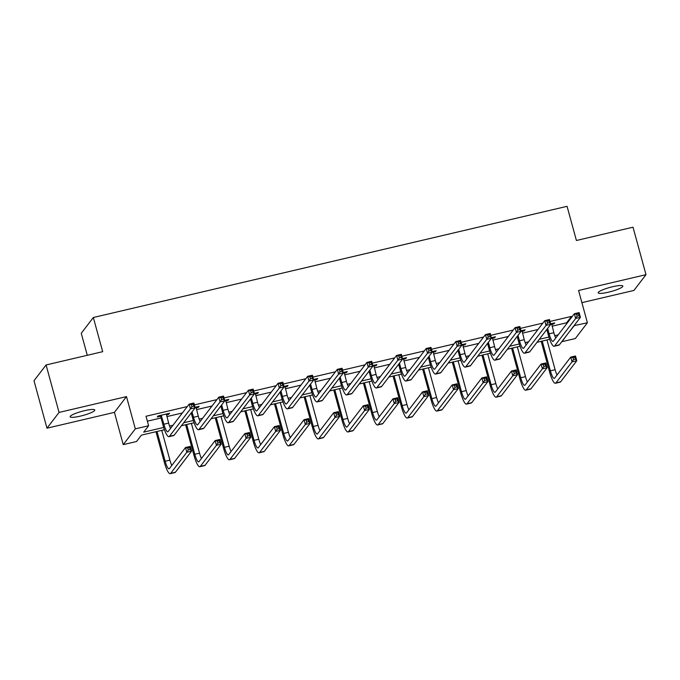 <?xml version="1.0" encoding="UTF-8"?>
<svg xmlns="http://www.w3.org/2000/svg" width="680" height="680" viewBox="0 0 680 680"><rect width="100%" height="100%" fill="white"/><g stroke="black" fill="none" stroke-linecap="round" stroke-linejoin="round"><path stroke-width="1.02" d="M80.376 416.126A12.775 2.125 164.7 0 0 94.784 410.031A12.775 2.125 164.7 0 0 84.549 410.669A12.775 2.125 164.7 0 0 70.142 416.772A12.775 2.125 164.7 0 0 80.376 416.126M608.43 292.188A12.775 2.125 164.7 0 0 622.846 286.093A12.775 2.125 164.7 0 0 612.612 286.731A12.775 2.125 164.7 0 0 598.196 292.833A12.775 2.125 164.7 0 0 608.43 292.188M164.458 429.726L141.431 435.124L136.544 441.515L123.242 444.644L135.32 428.868L148.614 425.748L143.718 432.14L163.702 427.457M114.419 412.369L126.489 396.601L59.058 412.428L46.078 364.964L34 380.732L46.98 428.196L114.419 412.369L123.242 444.644M87.278 355.291L81.26 333.276L93.33 317.509L567.06 206.32L576.41 240.49L633.02 227.205L646 274.669L578.569 290.496L587.401 322.762L575.322 338.538L562.029 341.657L566.644 335.325M581.893 302.651L633.921 290.436L646 274.669M59.058 412.428L46.98 428.196M552.075 326.196L566.61 322.787L571.506 316.396L550.001 321.445M542.861 323.119L520.37 328.398M513.23 330.072L490.739 335.35M483.599 337.025L461.1 342.303M453.968 343.978L431.469 349.265M424.337 350.94L401.837 356.218M394.697 357.892L372.207 363.171M365.067 364.846L342.575 370.124M335.435 371.798L312.945 377.077M305.804 378.751L283.313 384.038M276.173 385.713L253.682 390.991M246.542 392.666L224.043 397.945M216.911 399.619L194.412 404.898M187.281 406.572L146.022 416.262L148.614 425.748M147.364 421.183L161.066 417.971M166.855 416.611L182.385 412.964M196.486 409.657L212.016 406.011M226.125 402.704L241.647 399.058M255.756 395.743L271.277 392.105M285.387 388.79L300.909 385.152M315.019 381.837L330.539 378.19M344.649 374.884L360.171 371.238M374.28 367.931L389.81 364.284M403.911 360.969L419.441 357.332M433.543 354.017L449.072 350.378M463.182 347.063L478.703 343.417M492.813 340.111L508.334 336.464M522.444 333.157L537.965 329.511M551.599 324.471L553.885 323.935L554.702 322.873L550.647 323.825M521.968 331.432L524.255 330.897L525.071 329.825L521.016 330.777M492.337 338.385L494.623 337.85L495.44 336.778L491.385 337.73M462.706 345.338L464.992 344.802L465.808 343.74L461.754 344.692M433.075 352.291L435.362 351.755L436.177 350.693L432.123 351.645M403.444 359.252L405.722 358.708L406.538 357.646L402.492 358.598M373.813 366.205L376.091 365.67L376.907 364.599L372.861 365.551M344.182 373.159L346.46 372.623L347.276 371.56L343.23 372.504M314.543 380.111L316.829 379.576L317.645 378.513L313.591 379.466M284.911 387.065L287.198 386.529L288.014 385.466L283.959 386.418M255.28 394.026L257.567 393.482L258.383 392.42L254.328 393.372M225.65 400.979L227.936 400.444L228.752 399.373L224.698 400.325M196.019 407.932L198.305 407.397L199.121 406.334L195.066 407.277M166.387 414.885L168.666 414.35L169.481 413.287L158.091 415.956L157.275 417.027L160.352 416.304M126.489 396.601L135.32 428.868M571.506 316.396L571.718 317.177M574.039 325.669L587.401 322.762M46.078 364.964L102.68 351.679L93.33 317.509M549.678 339.311L537.013 342.286M520.047 346.264L507.382 349.24M490.416 353.217L477.751 356.192M460.785 360.171L448.12 363.146M431.146 367.132L418.489 370.099M401.514 374.085L388.858 377.06M371.883 381.038L359.219 384.013M342.252 387.991L329.587 390.966M312.622 394.952L299.957 397.919M282.99 401.905L270.325 404.872M253.359 408.858L240.695 411.833M223.728 415.811L211.064 418.786M194.089 422.764L181.432 425.74M568.931 332.341L574.098 325.89M169.566 426.079L172.95 425.28M183.71 422.756L193.332 420.495M199.197 419.118L202.589 418.327M213.35 415.803L222.963 413.542M228.828 412.165L232.22 411.375M242.981 408.85L252.595 406.589M258.459 405.212L261.851 404.421M272.612 401.888L282.234 399.636M288.091 398.259L291.482 397.46M302.243 394.935L311.865 392.683M317.73 391.306L321.113 390.507M331.874 387.982L341.496 385.721M347.361 384.344L350.744 383.554M361.505 381.029L371.127 378.769M376.992 377.392L380.375 376.601M391.136 374.076L400.758 371.815M406.623 370.438L410.006 369.648M420.767 367.115L430.389 364.863M436.254 363.486L439.637 362.686M450.406 360.162L460.02 357.909M465.885 356.532L469.276 355.733M480.037 353.209L489.651 350.948M495.516 349.571L498.908 348.78M509.668 346.256L519.29 343.995M525.147 342.618L528.538 341.827M539.299 339.303L548.921 337.042M554.787 335.665L558.169 334.866M566.61 322.787L566.822 323.57M553.664 323.119L553.885 323.935M524.025 330.072L524.255 330.897M494.394 337.025L494.623 337.85M464.763 343.978L464.992 344.802M435.132 350.94L435.362 351.755M405.501 357.892L405.722 358.708M375.87 364.846L376.091 365.67M346.239 371.798L346.46 372.623M316.608 378.751L316.829 379.576M286.977 385.713L287.198 386.529M257.337 392.666L257.567 393.482M227.706 399.619L227.936 400.444M198.076 406.572L198.305 407.397M168.444 413.534L168.666 414.35M547.63 328.423L549.108 333.82A9.979 2.108 -103.2 0 0 553.019 341.411A9.979 2.108 -103.2 0 0 553.333 341.181L574.37 313.718L579.113 312.604L580.414 317.348L559.385 344.82A14.968 3.162 76.8 0 1 558.909 345.151L554.158 346.264A14.968 3.162 76.8 0 1 548.292 334.892L546.813 329.486M551.616 323.595L553.851 332.707A9.979 2.108 -103.2 0 0 555.755 338.019M579.02 315.707L578.501 313.803L576.606 314.253L577.125 316.149L579.02 315.707L580.414 317.348L575.663 318.461L554.634 345.933A14.968 3.162 76.8 0 1 554.158 346.264M577.125 316.149L575.663 318.461L574.37 313.718L576.606 314.253M578.501 313.803L579.113 312.604M542.223 341.062L550.366 370.821A9.979 2.108 -103.2 0 0 554.285 378.411A9.979 2.108 -103.2 0 0 554.6 378.182L570.733 357.111L575.484 355.997L576.784 360.74L572.033 361.853L555.9 382.933A14.968 3.162 76.8 0 1 555.424 383.265A14.968 3.162 76.8 0 1 549.55 371.892L541.187 341.3M546.975 339.94L555.118 369.707A9.979 2.108 -103.2 0 0 557.022 375.02M575.39 359.1L574.872 357.195L572.976 357.646L573.495 359.541L575.39 359.1L576.784 360.74L560.643 381.811A14.968 3.162 76.8 0 1 560.167 382.151L555.424 383.265M573.495 359.541L572.033 361.853L570.733 357.111L572.976 357.646M574.872 357.195L575.484 355.997M517.998 335.376L519.477 340.782A9.979 2.108 -103.2 0 0 523.387 348.364A9.979 2.108 -103.2 0 0 523.702 348.143L544.731 320.671L549.483 319.558L550.783 324.3L529.745 351.773A14.968 3.162 76.8 0 1 529.278 352.104L524.527 353.217A14.968 3.162 76.8 0 1 518.662 341.844L517.183 336.438M521.985 330.548L524.221 339.66A9.979 2.108 -103.2 0 0 526.125 344.973M549.389 322.66L548.87 320.764L546.975 321.207L547.494 323.102L549.389 322.66L550.783 324.3L546.031 325.414L525.002 352.886A14.968 3.162 76.8 0 1 524.527 353.217M547.494 323.102L546.031 325.414L544.731 320.671L546.975 321.207M548.87 320.764L549.483 319.558M488.367 342.329L489.838 347.735A9.979 2.108 -103.2 0 0 493.756 355.317A9.979 2.108 -103.2 0 0 494.071 355.096L515.1 327.624L519.851 326.51L521.152 331.253L500.114 358.725A14.968 3.162 76.8 0 1 499.647 359.065L494.896 360.179A14.968 3.162 76.8 0 1 489.031 348.798L487.552 343.4M492.354 337.51L494.589 346.622A9.979 2.108 -103.2 0 0 496.493 351.925M519.758 329.613L519.24 327.717L517.344 328.159L517.862 330.063L519.758 329.613L521.152 331.253L516.4 332.375L495.371 359.839A14.968 3.162 76.8 0 1 494.896 360.179M517.862 330.063L516.4 332.375L515.1 327.624L517.344 328.159M519.24 327.717L519.851 326.51M512.592 348.015L520.736 377.774A9.979 2.108 -103.2 0 0 524.645 385.365A9.979 2.108 -103.2 0 0 524.968 385.135L541.101 364.063L545.853 362.95L547.154 367.693L542.402 368.806L526.26 389.887A14.968 3.162 76.8 0 1 525.793 390.218A14.968 3.162 76.8 0 1 519.919 378.845L511.555 348.262M517.344 346.902L525.487 376.661A9.979 2.108 -103.2 0 0 527.391 381.973M545.76 366.052L545.241 364.157L543.346 364.599L543.864 366.495L545.76 366.052L547.154 367.693L531.012 388.773A14.968 3.162 76.8 0 1 530.536 389.104L525.793 390.218M543.864 366.495L542.402 368.806L541.101 364.063L543.346 364.599M545.241 364.157L545.853 362.95M482.962 354.969L491.104 384.736A9.979 2.108 -103.2 0 0 495.014 392.317A9.979 2.108 -103.2 0 0 495.337 392.096L511.471 371.017L516.222 369.903L517.514 374.646L512.771 375.768L496.629 396.839A14.968 3.162 76.8 0 1 496.162 397.179A14.968 3.162 76.8 0 1 490.288 385.798L481.925 355.215M487.713 353.855L495.856 383.622A9.979 2.108 -103.2 0 0 497.76 388.926M516.129 373.005L515.61 371.11L513.706 371.552L514.233 373.456L516.129 373.005L517.514 374.646L501.381 395.726A14.968 3.162 76.8 0 1 500.905 396.058L496.162 397.179M514.233 373.456L512.771 375.768L511.471 371.017L513.706 371.552M515.61 371.11L516.222 369.903M458.728 349.282L460.207 354.688A9.979 2.108 -103.2 0 0 464.125 362.27A9.979 2.108 -103.2 0 0 464.44 362.049L485.469 334.577L490.221 333.464L491.521 338.215L470.483 365.678A14.968 3.162 76.8 0 1 470.008 366.019L465.264 367.132A14.968 3.162 76.8 0 1 459.391 355.75L457.921 350.353M462.723 344.462L464.958 353.575A9.979 2.108 -103.2 0 0 466.863 358.878M490.127 336.566L489.608 334.671L487.713 335.113L488.231 337.017L490.127 336.566L491.521 338.215L486.769 339.328L465.74 366.792A14.968 3.162 76.8 0 1 465.264 367.132M488.231 337.017L486.769 339.328L485.469 334.577L487.713 335.113M489.608 334.671L490.221 333.464M429.097 356.243L430.576 361.641A9.979 2.108 -103.2 0 0 434.486 369.231A9.979 2.108 -103.2 0 0 434.809 369.002L455.838 341.538L460.589 340.416L461.881 345.168L440.852 372.631A14.968 3.162 76.8 0 1 440.377 372.971L435.633 374.085A14.968 3.162 76.8 0 1 429.76 362.703L428.281 357.306M433.092 351.416L435.327 360.527A9.979 2.108 -103.2 0 0 437.231 365.84M460.496 343.519L459.977 341.624L458.073 342.074L458.6 343.969L460.496 343.519L461.881 345.168L457.138 346.281L436.101 373.745A14.968 3.162 76.8 0 1 435.633 374.085M458.6 343.969L457.138 346.281L455.838 341.538L458.073 342.074M459.977 341.624L460.589 340.416M399.466 363.197L400.945 368.594A9.979 2.108 -103.2 0 0 404.855 376.184A9.979 2.108 -103.2 0 0 405.178 375.955L426.207 348.491L430.958 347.378L432.25 352.121L411.221 379.593A14.968 3.162 76.8 0 1 410.745 379.925L406.002 381.038A14.968 3.162 76.8 0 1 400.129 369.665L398.65 364.259M403.461 358.368L405.697 367.48A9.979 2.108 -103.2 0 0 407.6 372.793M430.865 350.48L430.346 348.576L428.442 349.027L428.961 350.923L430.865 350.48L432.25 352.121L427.507 353.234L406.47 380.707A14.968 3.162 76.8 0 1 406.002 381.038M428.961 350.923L427.507 353.234L426.207 348.491L428.442 349.027M430.346 348.576L430.958 347.378M453.331 361.921L461.473 391.688A9.979 2.108 -103.2 0 0 465.383 399.271A9.979 2.108 -103.2 0 0 465.698 399.05L481.839 377.969L486.591 376.856L487.883 381.607L483.14 382.721L466.998 403.793A14.968 3.162 76.8 0 1 466.522 404.132A14.968 3.162 76.8 0 1 460.658 392.751L452.293 362.168M458.082 360.808L466.225 390.575A9.979 2.108 -103.2 0 0 468.129 395.879M486.498 379.958L485.979 378.063L484.075 378.505L484.594 380.409L486.498 379.958L487.883 381.607L471.75 402.679A14.968 3.162 76.8 0 1 471.274 403.019L466.522 404.132M484.594 380.409L483.14 382.721L481.839 377.969L484.075 378.505M485.979 378.063L486.591 376.856M423.7 368.875L431.842 398.642A9.979 2.108 -103.2 0 0 435.752 406.224A9.979 2.108 -103.2 0 0 436.067 406.002L452.208 384.931L456.96 383.809L458.252 388.56L453.509 389.674L437.367 410.745A14.968 3.162 76.8 0 1 436.892 411.085A14.968 3.162 76.8 0 1 431.026 399.704L422.662 369.121M428.451 367.761L436.594 397.528A9.979 2.108 -103.2 0 0 438.498 402.841M456.866 386.911L456.348 385.016L454.444 385.466L454.962 387.362L456.866 386.911L458.252 388.56L442.119 409.632A14.968 3.162 76.8 0 1 441.643 409.972L436.892 411.085M454.962 387.362L453.509 389.674L452.208 384.931L454.444 385.466M456.348 385.016L456.96 383.809M394.069 375.836L402.212 405.594A9.979 2.108 -103.2 0 0 406.122 413.185A9.979 2.108 -103.2 0 0 406.436 412.955L422.577 391.884L427.32 390.771L428.621 395.513L423.87 396.627L407.736 417.707A14.968 3.162 76.8 0 1 407.26 418.038A14.968 3.162 76.8 0 1 401.396 406.666L393.023 376.074M398.811 374.714L406.954 404.481A9.979 2.108 -103.2 0 0 408.858 409.793M427.236 393.873L426.717 391.969L424.813 392.42L425.332 394.315L427.236 393.873L428.621 395.513L412.488 416.585A14.968 3.162 76.8 0 1 412.012 416.925L407.26 418.038M425.332 394.315L423.87 396.627L422.577 391.884L424.813 392.42M426.717 391.969L427.32 390.771M364.438 382.789L372.58 412.548A9.979 2.108 -103.2 0 0 376.49 420.138A9.979 2.108 -103.2 0 0 376.805 419.909L392.947 398.837L397.69 397.724L398.99 402.466L394.238 403.58L378.105 424.66A14.968 3.162 76.8 0 1 377.629 424.991A14.968 3.162 76.8 0 1 371.764 413.618L363.392 383.036M369.18 381.675L377.324 411.434A9.979 2.108 -103.2 0 0 379.227 416.747M397.596 400.826L397.077 398.93L395.182 399.373L395.7 401.268L397.596 400.826L398.99 402.466L382.857 423.546A14.968 3.162 76.8 0 1 382.381 423.878L377.629 424.991M395.7 401.268L394.238 403.58L392.947 398.837L395.182 399.373M397.077 398.93L397.69 397.724M334.806 389.742L342.95 419.509A9.979 2.108 -103.2 0 0 346.859 427.091A9.979 2.108 -103.2 0 0 347.174 426.87L363.307 405.79L368.058 404.676L369.359 409.42L364.607 410.541L348.475 431.613A14.968 3.162 76.8 0 1 347.999 431.953A14.968 3.162 76.8 0 1 342.133 420.572L333.761 389.988M339.55 388.628L347.692 418.396A9.979 2.108 -103.2 0 0 349.596 423.7M367.965 407.779L367.447 405.883L365.551 406.325L366.07 408.229L367.965 407.779L369.359 409.42L353.217 430.5A14.968 3.162 76.8 0 1 352.75 430.831L347.999 431.953M366.07 408.229L364.607 410.541L363.307 405.79L365.551 406.325M367.447 405.883L368.058 404.676M305.167 396.695L313.31 426.462A9.979 2.108 -103.2 0 0 317.228 434.044A9.979 2.108 -103.2 0 0 317.543 433.823L333.676 412.743L338.427 411.629L339.728 416.381L334.976 417.495L318.844 438.566A14.968 3.162 76.8 0 1 318.368 438.906A14.968 3.162 76.8 0 1 312.494 427.524L304.13 396.942M309.918 395.582L318.061 425.349A9.979 2.108 -103.2 0 0 319.966 430.652M338.334 414.732L337.815 412.837L335.92 413.278L336.438 415.183L338.334 414.732L339.728 416.381L323.587 437.452A14.968 3.162 76.8 0 1 323.111 437.792L318.368 438.906M336.438 415.183L334.976 417.495L333.676 412.743L335.92 413.278M337.815 412.837L338.427 411.629M275.536 403.648L283.679 433.415A9.979 2.108 -103.2 0 0 287.598 440.997A9.979 2.108 -103.2 0 0 287.912 440.776L304.045 419.704L308.797 418.591L310.097 423.334L305.346 424.447L289.204 445.519A14.968 3.162 76.8 0 1 288.736 445.859A14.968 3.162 76.8 0 1 282.863 434.477L274.499 403.894M280.287 402.534L288.43 432.301A9.979 2.108 -103.2 0 0 290.334 437.614M308.703 421.694L308.185 419.789L306.289 420.24L306.808 422.135L308.703 421.694L310.097 423.334L293.955 444.406A14.968 3.162 76.8 0 1 293.479 444.745L288.736 445.859M306.808 422.135L305.346 424.447L304.045 419.704L306.289 420.24M308.185 419.789L308.797 418.591M245.905 410.609L254.048 440.368A9.979 2.108 -103.2 0 0 257.958 447.958A9.979 2.108 -103.2 0 0 258.281 447.729L274.414 426.657L279.166 425.544L280.466 430.287L275.714 431.4L259.573 452.481A14.968 3.162 76.8 0 1 259.106 452.812A14.968 3.162 76.8 0 1 253.232 441.439L244.868 410.848M250.656 409.496L258.8 439.254A9.979 2.108 -103.2 0 0 260.703 444.567M279.072 428.647L278.553 426.743L276.649 427.193L277.176 429.089L279.072 428.647L280.466 430.287L264.325 451.367A14.968 3.162 76.8 0 1 263.849 451.698L259.106 452.812M277.176 429.089L275.714 431.4L274.414 426.657L276.649 427.193M278.553 426.743L279.166 425.544M216.274 417.562L224.417 447.321A9.979 2.108 -103.2 0 0 228.327 454.912A9.979 2.108 -103.2 0 0 228.642 454.682L244.783 433.611L249.534 432.497L250.826 437.24L246.083 438.353L229.942 459.433A14.968 3.162 76.8 0 1 229.466 459.765A14.968 3.162 76.8 0 1 223.601 448.392L215.237 417.809M221.025 416.449L229.168 446.208A9.979 2.108 -103.2 0 0 231.073 451.52M249.441 435.6L248.923 433.704L247.019 434.146L247.537 436.041L249.441 435.6L250.826 437.24L234.694 458.32A14.968 3.162 76.8 0 1 234.218 458.651L229.466 459.765M247.537 436.041L246.083 438.353L244.783 433.611L247.019 434.146M248.923 433.704L249.534 432.497M369.835 370.149L371.314 375.555A9.979 2.108 -103.2 0 0 375.224 383.137A9.979 2.108 -103.2 0 0 375.538 382.916L396.576 355.445L401.327 354.331L402.62 359.074L381.591 386.546A14.968 3.162 76.8 0 1 381.115 386.877L376.363 387.991A14.968 3.162 76.8 0 1 370.498 376.618L369.019 371.212M373.83 365.322L376.065 374.433A9.979 2.108 -103.2 0 0 377.969 379.746M401.234 357.433L400.716 355.538L398.811 355.98L399.33 357.875L401.234 357.433L402.62 359.074L397.876 360.188L376.839 387.659A14.968 3.162 76.8 0 1 376.363 387.991M399.33 357.875L397.876 360.188L396.576 355.445L398.811 355.98M400.716 355.538L401.327 354.331M340.204 377.102L341.683 382.508A9.979 2.108 -103.2 0 0 345.593 390.091A9.979 2.108 -103.2 0 0 345.907 389.87L366.945 362.398L371.688 361.284L372.988 366.027L351.959 393.499A14.968 3.162 76.8 0 1 351.483 393.839L346.732 394.952A14.968 3.162 76.8 0 1 340.867 383.571L339.388 378.173M344.19 372.283L346.434 381.395A9.979 2.108 -103.2 0 0 348.339 386.699M371.603 364.387L371.084 362.491L369.18 362.933L369.699 364.837L371.603 364.387L372.988 366.027L368.237 367.149L347.208 394.613A14.968 3.162 76.8 0 1 346.732 394.952M369.699 364.837L368.237 367.149L366.945 362.398L369.18 362.933M371.084 362.491L371.688 361.284M310.573 384.055L312.052 389.462A9.979 2.108 -103.2 0 0 315.962 397.043A9.979 2.108 -103.2 0 0 316.276 396.822L337.314 369.35L342.057 368.237L343.357 372.988L322.328 400.452A14.968 3.162 76.8 0 1 321.852 400.792L317.101 401.905A14.968 3.162 76.8 0 1 311.236 390.524L309.757 385.126M314.56 379.236L316.795 388.348A9.979 2.108 -103.2 0 0 318.699 393.652M341.964 371.339L341.445 369.444L339.55 369.886L340.068 371.79L341.964 371.339L343.357 372.988L338.606 374.102L317.577 401.565A14.968 3.162 76.8 0 1 317.101 401.905M340.068 371.79L338.606 374.102L337.314 369.35L339.55 369.886M341.445 369.444L342.057 368.237M280.942 391.017L282.421 396.414A9.979 2.108 -103.2 0 0 286.331 404.005A9.979 2.108 -103.2 0 0 286.646 403.775L307.675 376.312L312.426 375.199L313.726 379.942L292.697 407.405A14.968 3.162 76.8 0 1 292.221 407.745L287.47 408.858A14.968 3.162 76.8 0 1 281.605 397.486L280.126 392.079M284.928 386.189L287.164 395.301A9.979 2.108 -103.2 0 0 289.068 400.613M312.332 378.301L311.814 376.397L309.918 376.848L310.437 378.743L312.332 378.301L313.726 379.942L308.975 381.055L287.946 408.527A14.968 3.162 76.8 0 1 287.47 408.858M310.437 378.743L308.975 381.055L307.675 376.312L309.918 376.848M311.814 376.397L312.426 375.199M251.311 397.97L252.79 403.368A9.979 2.108 -103.2 0 0 256.7 410.958A9.979 2.108 -103.2 0 0 257.014 410.728L278.043 383.265L282.795 382.151L284.096 386.894L263.058 414.366A14.968 3.162 76.8 0 1 262.591 414.698L257.839 415.811A14.968 3.162 76.8 0 1 251.974 404.438L250.495 399.032M255.298 393.142L257.533 402.254A9.979 2.108 -103.2 0 0 259.437 407.567M282.701 385.254L282.183 383.35L280.287 383.8L280.806 385.696L282.701 385.254L284.096 386.894L279.344 388.008L258.315 415.48A14.968 3.162 76.8 0 1 257.839 415.811M280.806 385.696L279.344 388.008L278.043 383.265L280.287 383.8M282.183 383.35L282.795 382.151M221.68 404.923L223.15 410.329A9.979 2.108 -103.2 0 0 227.069 417.911A9.979 2.108 -103.2 0 0 227.383 417.69L248.412 390.218L253.164 389.104L254.464 393.848L233.427 421.32A14.968 3.162 76.8 0 1 232.951 421.651L228.208 422.773A14.968 3.162 76.8 0 1 222.334 411.392L220.864 405.986M225.667 400.095L227.902 409.207A9.979 2.108 -103.2 0 0 229.806 414.519M253.071 392.207L252.552 390.311L250.656 390.753L251.175 392.649L253.071 392.207L254.464 393.848L249.713 394.961L228.684 422.433A14.968 3.162 76.8 0 1 228.208 422.773M251.175 392.649L249.713 394.961L248.412 390.218L250.656 390.753M252.552 390.311L253.164 389.104M192.041 411.876L193.519 417.282A9.979 2.108 -103.2 0 0 197.438 424.864A9.979 2.108 -103.2 0 0 197.752 424.643L218.781 397.171L223.533 396.058L224.833 400.8L203.796 428.273A14.968 3.162 76.8 0 1 203.32 428.613L198.577 429.726A14.968 3.162 76.8 0 1 192.703 418.344L191.225 412.947M196.035 407.056L198.271 416.168A9.979 2.108 -103.2 0 0 200.175 421.473M223.44 399.16L222.921 397.264L221.017 397.707L221.544 399.611L223.44 399.16L224.833 400.8L220.082 401.923L199.044 429.386A14.968 3.162 76.8 0 1 198.577 429.726M221.544 399.611L220.082 401.923L218.781 397.171L221.017 397.707M222.921 397.264L223.533 396.058M186.643 424.515L194.786 454.283A9.979 2.108 -103.2 0 0 198.696 461.864A9.979 2.108 -103.2 0 0 199.01 461.644L215.152 440.563L219.903 439.45L221.196 444.193L216.452 445.315L200.311 466.387A14.968 3.162 76.8 0 1 199.835 466.726A14.968 3.162 76.8 0 1 193.97 455.345L185.606 424.762M191.394 423.402L199.537 453.169A9.979 2.108 -103.2 0 0 201.441 458.473M219.81 442.552L219.292 440.657L217.387 441.099L217.906 443.003L219.81 442.552L221.196 444.193L205.062 465.273A14.968 3.162 76.8 0 1 204.587 465.613L199.835 466.726M217.906 443.003L216.452 445.315L215.152 440.563L217.387 441.099M219.292 440.657L219.903 439.45M161.168 415.233L163.888 424.235A9.979 2.108 -103.2 0 0 167.798 431.817A9.979 2.108 -103.2 0 0 168.121 431.596L189.15 404.124L193.902 403.01L195.194 407.762L174.165 435.225A14.968 3.162 76.8 0 1 173.689 435.565L168.946 436.679A14.968 3.162 76.8 0 1 163.072 425.298L160.76 416.84L159.8 415.556M166.405 414.01L168.64 423.122A9.979 2.108 -103.2 0 0 170.544 428.434M193.808 406.113L193.29 404.217L191.386 404.659L191.905 406.563L193.808 406.113L195.194 407.762L190.451 408.875L169.413 436.339A14.968 3.162 76.8 0 1 168.946 436.679M191.905 406.563L190.451 408.875L189.15 404.124L191.386 404.659M161.577 415.777L160.76 416.84M193.29 404.217L193.902 403.01M157.012 431.469L165.155 461.236A9.979 2.108 -103.2 0 0 169.065 468.817A9.979 2.108 -103.2 0 0 169.38 468.596L185.521 447.517L190.264 446.403L191.565 451.154L186.813 452.268L170.68 473.339A14.968 3.162 76.8 0 1 170.204 473.679A14.968 3.162 76.8 0 1 164.339 462.298L155.966 431.715M161.763 430.355L169.898 460.122A9.979 2.108 -103.2 0 0 171.802 465.426M190.179 449.506L189.66 447.61L187.756 448.052L188.275 449.956L190.179 449.506L191.565 451.154L175.431 472.226A14.968 3.162 76.8 0 1 174.956 472.566L170.204 473.679M188.275 449.956L186.813 452.268L185.521 447.517L187.756 448.052M189.66 447.61L190.264 446.403M553.851 332.707L549.108 333.82M559.385 344.82L554.634 345.933M555.118 369.707L550.366 370.821M560.643 381.811L555.9 382.933M524.221 339.66L519.477 340.782M529.745 351.773L525.002 352.886M494.589 346.622L489.838 347.735M500.114 358.725L495.371 359.839M525.487 376.661L520.736 377.774M531.012 388.773L526.26 389.887M495.856 383.622L491.104 384.736M501.381 395.726L496.629 396.839M464.958 353.575L460.207 354.688M470.483 365.678L465.74 366.792M435.327 360.527L430.576 361.641M440.852 372.631L436.101 373.745M405.697 367.48L400.945 368.594M411.221 379.593L406.47 380.707M466.225 390.575L461.473 391.688M471.75 402.679L466.998 403.793M436.594 397.528L431.842 398.642M442.119 409.632L437.367 410.745M406.954 404.481L402.212 405.594M412.488 416.585L407.736 417.707M377.324 411.434L372.58 412.548M382.857 423.546L378.105 424.66M347.692 418.396L342.95 419.509M353.217 430.5L348.475 431.613M318.061 425.349L313.31 426.462M323.587 437.452L318.844 438.566M288.43 432.301L283.679 433.415M293.955 444.406L289.204 445.519M258.8 439.254L254.048 440.368M264.325 451.367L259.573 452.481M229.168 446.208L224.417 447.321M234.694 458.32L229.942 459.433M376.065 374.433L371.314 375.555M381.591 386.546L376.839 387.659M346.434 381.395L341.683 382.508M351.959 393.499L347.208 394.613M316.795 388.348L312.052 389.462M322.328 400.452L317.577 401.565M287.164 395.301L282.421 396.414M292.697 407.405L287.946 408.527M257.533 402.254L252.79 403.368M263.058 414.366L258.315 415.48M227.902 409.207L223.15 410.329M233.427 421.32L228.684 422.433M198.271 416.168L193.519 417.282M203.796 428.273L199.044 429.386M199.537 453.169L194.786 454.283M205.062 465.273L200.311 466.387M168.64 423.122L163.888 424.235M174.165 435.225L169.413 436.339M169.898 460.122L165.155 461.236M175.431 472.226L170.68 473.339"/></g></svg>
